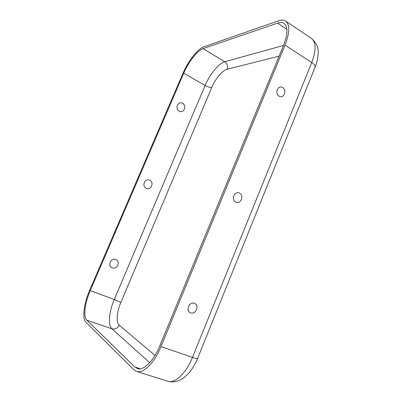 <?xml version="1.0" encoding="UTF-8"?>
<svg xmlns="http://www.w3.org/2000/svg" width="402" height="402" viewBox="0 0 402 402"><rect width="100%" height="100%" fill="white"/><g stroke="black" fill="none" stroke-linecap="round" stroke-linejoin="round"><path stroke-width="0.6" d="M235.823 202.166C240.778 204.628 244.491 195.498 239.532 193.086C234.587 190.558 230.813 199.769 235.823 202.166M183.729 73.214L90.239 290.661C84.902 302.827 83.103 316.816 86.812 320.173L134.911 367.016L137.409 368.549C143.584 370.885 153.78 360.835 159.875 345.725L283.465 45.567C287.882 34.064 288.068 26.668 284.033 23.376C282.37 22.301 280.224 22.21 277.596 23.105L203.055 48.662C197.422 50.456 188.448 62.029 183.729 73.214L205.11 85.47C209.688 74.45 218.814 63.26 224.758 61.752L203.055 48.662M182.905 73.44C188.015 61.345 197.719 48.798 203.849 46.808L278.561 20.783C281.445 19.788 283.802 19.879 285.631 21.065C290.003 24.633 289.797 32.657 285.013 45.14L160.976 346.594C154.353 363.026 143.278 373.92 136.585 371.398L133.806 369.679L85.922 322.248C81.918 318.545 83.902 303.374 89.671 290.214L182.905 73.44M190.628 312.846C195.885 314.887 199.764 305.349 194.503 303.359C189.252 301.249 185.307 310.882 190.628 312.846M282.651 87.495C287.324 90.299 283.767 99.043 279.099 96.194C274.375 93.405 277.993 84.581 282.651 87.495M146.238 188.317C151.041 190.593 154.544 182.382 149.73 180.156C144.926 177.825 141.373 186.106 146.238 188.317M182.588 103.289C187.206 105.771 183.814 113.731 179.207 111.203C174.543 108.731 177.991 100.706 182.588 103.289M112.213 267.908C117.223 269.908 120.836 261.436 115.816 259.481C110.806 257.421 107.138 265.973 112.213 267.908M136.585 371.398L167.539 381.227C174.79 383.915 186.106 373.458 192.452 357.408C195.699 358.499 197.437 358.795 197.653 358.303L315.047 67.28C315.565 65.953 314.454 64.365 311.726 62.511L192.452 357.408L160.976 346.594M285.631 21.065L311.455 38.416C316.213 42.23 316.304 50.26 311.726 62.511L285.013 45.14M155.016 355.423L119.233 325.148C117.555 328.318 115.118 329.545 111.922 328.821L86.812 320.173M149.715 362.654L111.922 328.821C107.776 325.349 109.073 311.46 114.263 299.495L90.239 290.661M283.51 45.446L224.758 61.752C227.276 63.642 228.045 66.139 227.06 69.245L279.109 56.144M286.877 29.281L277.596 23.105M140.348 368.76L134.911 367.016M120.816 302.535L114.263 299.495L205.11 85.47C207.854 86.938 210.08 87.596 211.784 87.45L120.816 302.535C116.801 311.826 115.932 322.555 119.233 325.148M211.784 87.45C215.321 78.892 222.457 70.28 227.06 69.245M311.455 38.416C316.329 42.697 318.575 47.587 318.203 53.079C317.967 58.225 316.942 62.888 315.128 67.079M167.539 381.227C171.071 382.176 174.604 382.051 178.146 380.86C181.136 379.588 183.282 378.357 184.583 377.171L188.257 373.734C190.709 371.217 195.231 364.503 197.623 358.378"/></g></svg>
